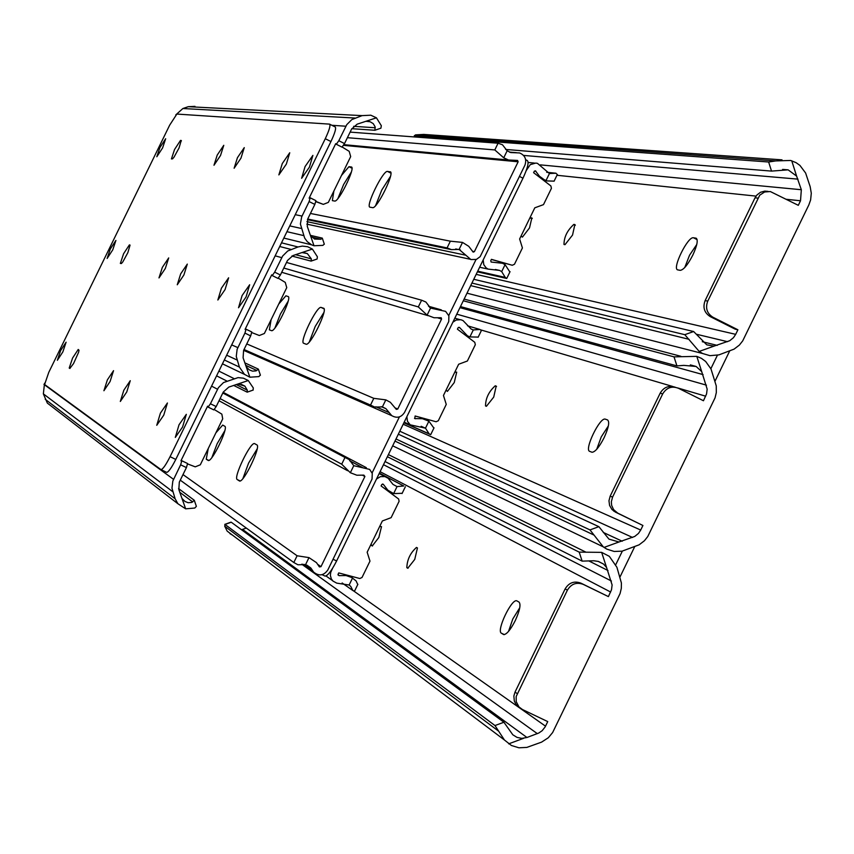 <?xml version="1.0" encoding="UTF-8"?>
<svg xmlns="http://www.w3.org/2000/svg" width="854" height="854" viewBox="0 0 854 854"><rect width="100%" height="100%" fill="white"/><g stroke="black" fill="none" stroke-linecap="round" stroke-linejoin="round"><path stroke-width="1.28" d="M572.543 235.053L574.859 224.559L573.845 224.399C567.28 230.409 564.003 237.102 564.003 244.49L564.996 244.671L572.543 235.053M692.85 255.036C697.227 245.418 698.284 239.793 696.031 238.17L693.491 237.775C687.812 236.11 671.671 269.106 677.777 269.885L680.243 270.344C683.584 269.896 687.79 264.793 692.85 255.036M521.025 236.11L522.434 237.113L529.523 227.901L531.839 217.909L529.693 218.314M696.768 244.479L689.541 255.207L684.759 267.526L689.541 255.207L696.768 244.479M757.765 198.117L755.032 197.829L705.137 300.576L707.752 301.12L759.761 195.171L764.629 191.979L770.34 191.552L798.309 205.323L800.518 200.775L801.33 189.727L796.59 176.073L788.125 169.85L771.525 171.099L768.643 162.004L775.72 160.915L790.633 160.467L796.067 162.655L799.92 165.398L805.621 173.02L810.158 186.62L811.289 193.228L810.617 199.932L808.802 205.013L742.702 340.885L739.372 345.091L734.088 349.126L718.951 354.869L709.984 355.67L702.596 353.503L699.191 351.432L684.78 334.683L471.931 283.058M707.752 301.12C705.19 308.016 706.909 313.375 712.909 317.218L710.293 316.642L735.23 329.185L737.899 329.783L735.689 334.341L476.158 274.358M684.78 334.683L693.629 331.523L706.77 344.835L714.051 346.116L729.732 340.714L733.458 337.693L735.689 334.341M693.629 331.523L473.767 279.29M782.008 159.858L423.755 134.42L415.567 134.868L414.254 135.818L414.841 136.971M768.643 162.004L414.489 135.893M771.525 171.099L505.6 149.439M712.909 317.218L737.899 329.783M710.293 316.642C704.304 312.81 702.586 307.461 705.137 300.576M755.032 197.829L756.922 195L760.476 192.289L764.736 191.115L768.024 191.371M620.036 576.888L634.629 546.816M715.054 381.097L729.615 351.09M615.819 564.547L622.352 551.097M710.88 368.693L717.392 355.275M519.755 607.749L512.806 618.969L508.546 631.373L512.806 618.969L519.755 607.749M608.358 425.922L601.248 436.906L596.732 449.279L601.248 436.906L608.358 425.922M493.719 397.089L496.185 386.115L495.267 385.784C488.883 391.495 485.627 398.22 485.52 405.938L486.438 406.291L493.719 397.089M604.12 437.686C608.624 427.758 609.767 421.844 607.568 419.944L605.272 419.143C599.882 416.859 583.88 450.015 589.719 451.371L592.025 452.257C595.163 452.054 599.198 447.197 604.12 437.686M446.076 390.075L447.4 391.388L454.243 382.571L456.709 372.13L454.755 372.248M662.683 393.918L660.185 393.15L610.183 496.121L612.564 497.135L662.683 393.918C666.515 387.652 671.756 385.762 678.418 388.271L703.461 400.75L706.557 393.929L707.165 389.125L701.689 371.575L696.138 366.473L683.776 365.373L676.944 365.907L674.019 356.855L696.8 356.364L701.465 358.37L705.671 361.477L710.998 368.949L716.25 385.891L716.314 392.605L715.054 397.857L647.77 536.515L644.428 540.742L639.123 544.82L622.086 551.161L614.197 551.471L606.724 549.09L603.255 546.838L589.986 529.907L396.01 438.977M612.564 497.135L611.336 501.768L611.635 505.344L613.588 509.624L617.784 513.158L615.392 512.101L642.923 525.488L640.713 530.046L403.184 424.235M589.986 529.907L598.878 526.672L608.966 539.13L618.969 541.991L634.736 536.451L638.472 533.419L640.713 530.046M598.878 526.672L398.338 434.195M674.019 356.855L463.306 300.768M676.944 365.907L460.477 306.586M617.784 513.158L642.923 525.488M615.392 512.101L611.944 509.496L609.585 505.451L608.966 500.754L610.183 496.121M660.185 393.15C663.793 387.14 668.821 385.175 675.279 387.246M414.745 559.413L417.446 547.958L416.496 547.425C410.347 552.912 407.123 559.658 406.835 567.664L407.785 568.23L414.745 559.413M515.208 620.719C519.744 610.717 521.036 604.515 519.072 602.113L516.755 600.81C511.503 598.569 496.163 630.903 501.394 633.198L503.711 634.597C506.689 634.458 510.521 629.825 515.208 620.719M371.01 544.308L372.269 545.973L378.834 537.497L381.503 526.63L379.699 526.448M608.411 596.604L583.207 584.36C576.514 581.926 571.251 583.848 567.408 590.135L565.134 588.897C568.967 582.631 574.219 580.709 580.901 583.143L608.411 596.604L611.507 589.762L612.115 584.958L606.586 567.504L603.554 564.067L598.419 561.441L593.861 560.758L582.15 561.131L579.193 552.122L601.643 552.367L609.35 556.349L616.908 567.269L621.402 582.994L621.317 588.363L620.057 593.605L552.623 732.572L548.3 737.76L541.553 742.137L526.833 747.41L518.912 747.794L511.386 745.478L504.426 739.991L494.978 725.548L225.018 524.452L224.73 526.235L227.175 531.124L230.356 533.526M494.978 725.548L503.913 722.249L512.816 734.792L517.012 737.386L521.751 738.368L526.95 737.493L538.821 733.01L542.141 730.714L545.151 726.903L547.745 721.598L522.445 709.525L518.965 706.931L516.211 701.604L516.179 696.512L567.408 590.135M232.469 535.116L229.961 533.665M241.501 529.747L246.336 528.082M503.913 722.249L231.242 522.221L225.018 524.452M579.193 552.122L387.374 456.719M582.15 561.131L385.026 461.534M565.134 588.897L515.026 692.092L517.182 693.587M519.776 707.742L516.158 704.646L514.322 701.081L513.862 696.031L515.026 692.092M553.851 181.133L547.211 180.941L544.222 179.724L539.429 176.191L535.394 170.789L534.284 171.291L533.611 172.679L550.883 185.948L551.428 188.339L543.496 204.629L534.796 207.821L519.627 238.981L522.413 247.948L514.482 264.249L512.272 265.263L491.413 259.349L490.74 260.737L491.199 262.05L502.536 263.278L505.088 264.633L509.731 271.775M526.224 170.597L530.259 164.641L535.81 163.061L537.465 163.349L549.432 173.543L555.975 173.223L546.688 172.273M477.397 271.828L506.732 278.468L505.258 277.411L501.693 271.625L499.622 270.419L488.093 269.106L486.097 267.846L483.77 264.665L483.183 259.947M505.258 277.411L477.717 271.166M555.975 173.223L557.096 174.462M512.272 265.263L491.36 259.456M333.049 559.242L336.615 560.961L522.979 178.208L519.456 176.426M372.098 472.956L399.405 416.891M448.766 315.51L476.02 259.541M527.067 160.467L527.228 160.488C529.128 162.057 527.708 167.96 522.979 178.208M336.615 560.961C331.608 570.75 327.755 575.799 325.054 576.098L322.075 574.678L325.054 576.098M477.941 337.084L469.903 336.924L467.405 335.782L459.399 327.36L458.086 327.787L457.413 329.174L474.771 342.305L475.326 344.696L467.384 361.007L458.651 364.252L443.461 395.466L446.258 404.401L438.315 420.734L436.095 421.759L415.14 415.994L414.756 418.588L422.431 418.684L428.889 421.171L433.747 427.886M452.866 322.214L456.143 320.047L460.786 319.716L462.975 320.528L471.184 329.057L473.308 329.932L479.927 329.463L467.501 325.801M403.889 422.783L430.704 434.665L429.124 433.832L425.484 428.185L410.219 424.833L407.433 421.236L406.878 416.645M421.171 426.295L425.484 428.185L428.889 421.171M429.124 433.832L403.942 422.677M479.927 329.463L481.186 330.402M401.903 493.302L393.641 493.601L387.876 490.207L383.243 484.229L381.77 484.56L381.087 485.947L398.647 499.014L399.096 501.309L391.132 517.652L382.368 520.961L367.156 552.218L369.985 561.121L362.021 577.485L359.801 578.521L338.75 572.917L338.067 574.304L339.091 575.66L346.073 575.543L351.699 577.496L356.075 580.891L357.634 584.264M376.507 479.03L380.425 476.639L384.962 476.596L388.164 478.283L392.957 484.389L397.046 486.588L403.739 485.979L379.347 473.191M354.367 590.957L352.851 590.53L350.77 586.452L349.137 585.011L336.732 583.133L332.964 581.072L331.299 578.841L330.359 575.329L330.712 572.415L332.58 568.305M352.851 590.53L342.134 582.972M403.739 485.979L379.389 473.105M390.086 171.739L390.182 171.761C395.221 172.017 376.892 209.379 372.579 207.639L370.017 207.191C365.064 206.871 383.104 169.989 387.524 171.43L390.502 171.953M341.504 175.412L348.966 166.69L351.357 166.989C355.926 167.181 338.526 202.654 334.651 201.042L332.345 200.637L333.882 191.04M459.1 249.443L470.906 259.552L476.404 259.413L480.161 256.648L524.911 165.217C526.865 159.41 525.093 155.321 519.595 152.941L510.756 152.556L507.148 150.784L503.732 157.809L508.504 159.997L517.567 160.435L518.143 161.79L474.386 251.652L473.159 252.122L468.771 246.336L462.526 242.408L459.1 249.443L451.392 249.624L447.08 247.906L450.357 241.18L462.526 242.408M375.611 205.579L381.77 190.026L390.459 176.404M337.938 198.48L343.628 184.496L351.357 172.017M307.44 219.67L451.392 249.624M307.707 219.04L447.08 247.906M310.429 213.457L450.357 241.18M347.407 137.686L494.808 149.93L498.074 143.216L502.472 144.764L507.148 150.784M503.732 157.809L494.808 149.93M350.119 132.114L498.074 143.216M323.527 308.219C328.427 308.774 310.248 346.265 306.084 344.205L303.714 343.276C299.007 342.433 316.983 305.444 321.136 307.44L323.698 308.305M278.756 304.013L285.919 295.804L288.076 296.519C292.516 296.968 275.234 332.569 271.497 330.658L269.362 329.836L271.113 319.674M382.389 406.92L385.912 408.671L391.74 415.642C396.95 418.545 401.231 417.457 404.572 412.365L448.756 321.499L448.884 315.863L445.607 311.368L430.533 308.091L427.096 315.137L434.067 317.763L441.198 317.741L441.582 319.012L397.75 409.023L396.331 409.397L390.331 402.287L385.827 399.875L382.389 406.92L374.703 407.059L370.519 405.074L373.796 398.338L385.827 399.875M309.308 341.952L315.211 326.463L323.869 312.543M274.945 327.936L280.443 313.973L288.129 301.259M243.988 349.606L374.703 407.059M244.03 349.51L370.519 405.074M246.763 343.927L373.796 398.338M283.795 268.039L418.321 306.928L421.598 300.202L425.879 302.017L430.533 308.091M427.096 315.137L418.321 306.928M286.517 262.456L421.598 300.202M256.873 444.913C261.281 446.268 243.603 483.054 239.526 481.005L237.252 479.564C233.025 477.92 250.51 441.625 254.577 443.6L256.873 444.913M215.913 432.807L222.713 425.078L224.773 426.253C228.776 427.427 211.941 462.388 208.28 460.498L206.241 459.196L208.269 448.478M305.551 564.675L310.835 567.995L313.642 572.127C319.022 576.397 323.751 575.681 327.829 569.96L372.045 479.062L372.259 473.436L369.665 469.412L353.769 465.676L350.343 472.732L356.855 475.219L363.868 475.134L364.893 476.5L320.976 566.672L319.407 566.917L316.482 562.647L308.988 557.619L305.551 564.675L297.886 564.761L293.819 562.519L297.096 555.773L308.988 557.619M242.92 478.528L248.578 463.114L257.161 448.905M211.877 457.552L217.183 443.642L224.815 430.704M180.269 480.172L293.819 562.519M183.002 474.578L297.096 555.773M220.086 398.583L341.707 464.202L344.995 457.466L349.137 459.537L353.769 465.676M350.343 472.732L341.707 464.202M222.809 393L344.995 457.466M222.851 392.915L349.137 459.537M310.312 197.914L315.927 200.658L314.838 204.416L309.116 201.565L310.205 197.797L309.116 198.16L335.707 143.685L336.305 144.273L338.814 140.707L344.525 143.579L351.592 129.093L357.111 124.193L376.433 117.82L370.807 115.205L362.107 115.621L351.848 119.581L346.767 124.641L338.814 140.707M194.99 106.366L188.286 106.686L182.884 108.522L175.764 114.906M309.116 201.565L301.665 216.884L300.394 223.994L304.654 238.063L307.312 241.703L311.667 244.852L314.005 245.771L307.269 226.331L307.771 218.912L314.838 204.416M344.525 143.579L342.006 147.144L336.316 144.273L342.006 147.144M310.6 235.512L314.507 239.045L320.89 239.259L322.31 238.127L310.504 235.362M324.168 244.148L322.919 245.365L314.005 245.771M376.433 117.82L381.311 125.677L380.916 128.185L375.002 130.192M351.805 128.687L374.895 130.256L375.109 126.776L373.23 123.638L370.134 121.759L366.323 121.3M315.98 201.469L323.314 204.373L328.342 202.387L350.684 156.592L349.19 151.339L342.24 147.069M315.927 201.683L323.314 204.373M309.436 167.117L312.895 155.375L305.081 166.541L301.622 178.294L309.436 167.117M286.346 164.096L289.752 152.759L282.279 163.562L278.863 174.899L286.346 164.096M240.956 158.171L244.265 147.625L237.433 157.702L234.124 168.249L240.956 158.171M220.524 155.492L223.78 145.308L217.226 155.065L213.98 165.26L220.524 155.492M174.547 149.493L171.43 158.929L172.572 158.855L174.002 157.168L179.041 147.977L181.24 140.504L180.493 140.419L174.547 149.493M72.579 358.05L69.206 368.053L69.836 368.448L73.529 363.59L78.621 352.254L79.006 350.225L78.226 349.467L72.579 358.05M182.585 426.989L186.321 414.339L179.03 424.769L175.305 437.419L182.585 426.989M163.744 415.183L167.416 402.992L160.424 413.101L156.752 425.292L163.744 415.183M112.739 249.87L115.909 240.422L110.294 249.016L107.124 258.463L112.739 249.87M162.591 147.923L165.665 138.743L159.901 147.571L156.816 156.752L162.591 147.923M123.595 253.713L120.35 263.427L121.428 263.523L122.837 261.868L127.833 252.699L130.064 245.109L129.402 244.895L123.595 253.713M62.833 351.933L66.1 342.198L60.634 350.556L57.367 360.303L62.833 351.933M110.07 381.546L113.55 370.668L107.38 379.859L103.91 390.737L110.07 381.546M165.334 268.444L168.697 257.919L162.335 267.387L158.983 277.924L165.334 268.444M183.888 274.999L187.304 264.099L180.674 273.867L177.258 284.777L183.888 274.999M126.734 391.986L130.267 380.703L123.851 390.182L120.318 401.465L126.734 391.986M246.059 296.957L249.646 284.766L242.098 295.559L238.512 307.75L246.059 296.957M225.082 289.549L228.626 277.796L221.389 288.246L217.855 300.01L225.082 289.549M170.074 456.676L175.785 459.431L330.936 141.55L325.278 138.711C329.281 130.171 330.712 125.303 329.569 124.129L176.863 114.062L169.668 125.154L48.795 372.312L44.611 384.513L161.011 469.636C162.868 469.241 165.889 464.928 170.074 456.676L325.278 138.711M329.804 124.278L335.206 126.958C336.359 128.143 334.939 133.01 330.936 141.55M175.785 459.431C171.611 467.682 168.58 471.995 166.711 472.379L161 469.636M246.155 329.26L251.802 331.992L250.67 335.91L244.927 333.092L246.059 329.185L245.077 329.388L271.7 274.839L272.245 275.586L274.668 272.148L280.4 274.977L287.478 260.481L293.018 255.549L312.393 249.069L307.643 246.731L302.369 246.101L298.014 246.966L287.734 250.98L282.631 256.051L274.668 272.148M244.927 333.092L237.134 349.286L236.259 356.449L239.398 367.081L244.49 374.383L249.88 377.201L243.091 357.837L243.593 350.418L250.67 335.91M280.4 274.977L277.977 278.425L272.287 275.596L277.977 278.425M246.454 366.985L249.187 369.803L252.506 371.148L256.019 370.892L258.367 369.131L244.767 362.833M260.278 375.119L258.901 376.603L249.88 377.201M312.393 249.069L317.368 256.744L317.122 259.008L311.219 261.004M291.854 256.04L311.091 261.11L311.326 258.858L307.333 253.563L302.263 252.603M251.898 332.622L259.328 335.515L264.366 333.498L286.752 287.638L285.247 282.396L278.351 278.223M181.902 460.808L187.581 463.53L186.418 467.586L180.642 464.811L181.827 460.754L180.941 460.808L207.597 406.184L208.088 407.102L210.426 403.771L216.19 406.568L223.278 392.05L228.819 387.086L248.268 380.521L243.422 378.183L238.074 377.617L223.513 382.56L218.41 387.663L210.426 403.771M44.536 383.243L43.362 393.865L47.344 403.099L51.592 406.365M180.642 464.811L172.839 481.026L171.964 488.178L175.134 498.779L177.899 503.743L185.66 508.835L178.828 489.534L179.319 482.126L186.418 467.586M216.19 406.568L213.842 409.899L208.162 407.102M182.201 498.651L184.944 501.437L188.104 502.707L191.68 502.451L194.328 500.305L178.561 488.573M194.349 500.551L196.377 506.369L194.787 508.034L185.66 508.835M248.268 380.521L253.339 388.004L253.008 390.011M233.612 385.4L247.19 392.167L247.276 390.139L244.906 386.136L238.095 384.108M187.709 463.968L195.246 466.839L200.306 464.8L222.713 418.866L221.848 414.137L214.343 409.568M696.586 238.49L695.882 238.138M800.518 200.775L786.545 199.313M756.046 196.11L556.957 175.273M727.576 341.696L696.736 334.309M717.275 345.379L702.287 341.707M689.093 339.326L470.682 285.61M775.72 160.915L415.567 134.868M797.967 179.137L523.555 155.407M801.33 189.727L540.39 164.875M714.051 346.116L699.191 351.432M791.743 160.787L796.59 176.073M532.298 218.453L530.921 217.759M697.12 239.622L693.491 237.775M575.372 225.168L573.845 224.399M705.671 396.192L677.713 387.951M672.867 386.52L480.578 329.836M632.558 537.465L399.789 431.217M622.214 541.233L603.276 532.426M594.032 535.095L394.975 441.102M680.851 356.289L464.117 299.092M703.088 374.618L459.954 307.643M706.471 385.165L456.783 314.165M618.969 541.991L604.034 547.425M696.8 356.364L701.689 371.575M496.526 386.403L495.32 385.805M610.631 592.035L380.083 471.686M545.525 726.178L353.278 590.712M537.337 733.65L301.729 564.195M526.95 737.493L242.6 529.427M498.768 731.28L224.73 526.235M585.78 552.09L388.399 454.606M607.995 570.525L589.121 561.067M611.421 581.019L383.489 464.693M523.683 738.283L508.685 743.845M601.643 552.367L606.586 567.504M372.493 545.984L371.415 545.46M504.34 634.618L501.394 633.198M408.041 568.252L406.835 567.664M580.901 583.143L583.207 584.36M491.744 262.103L491.039 261.954M535.97 171.28L534.39 171.12M546.037 180.525L549.432 173.543M501.693 271.625L505.088 264.633M415.482 418.748L414.51 418.332M459.783 327.765L458.481 327.37M469.903 336.924L473.308 329.932M339.091 575.66L337.981 574.881M383.467 484.517L382.517 484.015M393.641 493.601L397.046 486.588M349.137 585.011L352.553 577.987M472.486 251.257L474.386 251.652M343.564 145.351L518.143 161.79M509.913 152.29L515.805 152.781M306.896 221.645L465.91 255.229M348.966 166.69L351.955 168.185M387.524 171.43L390.876 173.116M395.509 408.063L397.75 409.023M438.017 317.955L441.582 319.012M429.509 307.259L439.223 310.034M375.824 406.771L389.243 412.653M321.179 307.451L324.072 308.87L321.136 307.44M317.998 564.579L320.976 566.672M362.726 475.336L364.893 476.5M349.692 460.776L362.502 467.554M304.088 564.355L312.436 570.355M206.241 459.196L208.824 460.445M237.252 479.564L240.123 480.951M331.854 125.282L345.881 126.221M295.249 214.674L302.038 216.062M311.902 237.166L320.89 239.259M286.944 231.69L303.576 235.565M289.773 225.894L301.206 228.445M182.884 108.522L355.083 118.044M188.286 106.686L362.107 115.621M353.631 126.317L375.29 127.758M69.996 368.437L69.206 368.053M181.432 140.889L180.493 140.419M275.159 255.837L281.745 257.641M231.69 344.899L237.839 347.61M245.61 365.298L256.851 370.508M224.324 359.972L239.398 367.081M226.662 355.2L237.017 359.982M279.706 246.507L290.968 249.421M281.51 242.814L298.014 246.966M295.505 254.673L311.326 258.858M211.568 386.115L217.524 389.253M43.97 384.417L173.554 479.35M179.756 492.267L192.726 501.96M45.219 399.288L175.134 498.779M43.362 393.865L172.732 491.701M216.585 375.845L226.769 380.98M218.891 371.106L233.836 378.493M236.099 384.524L247.276 390.139M702.596 353.503L466.999 293.189M788.125 169.85L782.606 169.412M414.617 136.95L414.254 135.818M603.255 546.838L392.68 445.82M696.138 366.473L690.32 364.904M496.537 386.414L495.267 385.784M613.674 511.066L616.065 512.112M504.426 739.991L227.175 531.124M603.554 564.067L598.078 561.345M224.794 524.367L230.975 522.157M516.798 705.415L518.965 706.931M534.433 163.071L528.124 162.473M488.093 269.106L479.638 267.238M499.622 270.419L495.352 269.48M547.211 180.941L543.87 180.568M506.742 278.447L510.051 271.647M554.065 181.229L557.374 174.419M527.228 160.488L525.669 159.698M459.633 319.556L454.83 318.168M410.219 424.833L404.188 422.175M467.405 335.782L465.281 335.131M430.704 434.654L434.035 427.833M478.112 337.266L481.432 330.445M384.951 476.596L379.165 473.564M332.537 580.624L325.982 575.959M387.876 490.207L383.99 488.104M354.549 591.128L357.879 584.285M402.042 493.559L405.362 486.727M509.422 152.087L516.478 152.685M306.81 224.143L470.042 259.221M455.726 248.952L460.381 249.912M343.959 144.668L508.504 159.997M428.494 306.234L441.337 309.885M243.625 350.343L391.74 415.642M381.279 406.664L385.912 408.671M281.713 272.287L427.939 315.638M223.15 392.317L366.334 467.661M302.626 564.216L313.642 572.127M306.821 565.124L310.835 567.995M219.03 400.75L347.631 470.725M283.827 238.074L311.667 244.852M365.982 121.343L369.408 121.535M315.927 200.658L310.258 197.829M324.339 244.233L322.332 238.202M374.895 130.256L380.916 128.185M335.206 126.958L329.74 124.214M166.711 472.379L161.011 469.636M222.446 363.825L244.49 374.383M303.49 252.57L307.323 253.563M251.802 331.992L246.101 329.206M260.406 375.216L258.399 369.227M311.091 261.11L317.122 259.008M47.344 403.099L177.899 503.743M241.223 384.311L244.906 386.136M213.842 409.899L208.088 407.102M187.581 463.53L181.87 460.776M196.377 506.369L194.36 500.423M247.19 392.167L253.243 390.032"/></g></svg>
